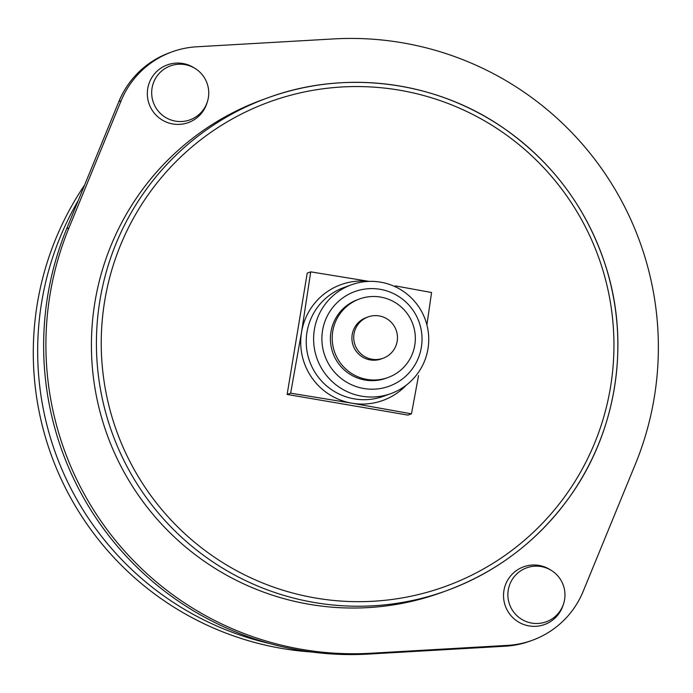 <?xml version="1.0" encoding="UTF-8"?>
<svg xmlns="http://www.w3.org/2000/svg" width="693" height="693" viewBox="0 0 693 693"><rect width="100%" height="100%" fill="white"/><g stroke="black" fill="none" stroke-linecap="round" stroke-linejoin="round"><path stroke-width="1.04" d="M269.984 643.606A299.081 297.271 -109.9 0 1 78.24 200.563M311.486 651.992A299.081 297.271 -109.9 0 1 281.999 648.466A299.081 297.271 -109.9 0 1 84.572 185.118M196.691 46.795L333.454 38.929A307.874 306.011 -109.9 0 1 635.316 464.301L583.159 591.398A87.968 87.431 -109.9 0 1 532.224 640.323A87.968 87.431 -109.9 0 1 507.597 645.382L370.833 653.248A307.874 306.011 -109.9 0 1 68.962 227.876L121.119 100.78A87.968 87.431 -109.9 0 1 172.055 51.854A87.968 87.431 -109.9 0 1 196.691 46.795M532.224 640.323L529.954 641.146A87.968 87.431 -109.9 0 1 505.318 646.205L368.555 654.071A307.874 306.011 -109.9 0 1 66.693 228.699L118.849 101.602A87.968 87.431 -109.9 0 1 169.785 52.677L172.055 51.854M309.39 604.322A262.136 260.551 -109.9 0 1 92.524 369.256A262.136 260.551 -109.9 0 1 262.829 99.636L267.827 97.826A262.136 260.551 -109.9 0 1 602.096 255.509A262.136 260.551 -109.9 0 1 446.448 590.731A262.136 260.551 -109.9 0 1 314.388 602.512A262.136 260.551 -109.9 0 1 97.522 367.446A262.136 260.551 -109.9 0 1 267.827 97.826C344.742 69.361 434.823 80.726 502.616 127.434C553.335 162.612 587.967 209.702 606.522 268.702C630.05 344.516 616.519 430.544 570.893 495.131C539.223 539.856 497.747 571.725 446.448 590.731L441.45 592.541A262.136 260.551 -109.9 0 1 309.39 604.322M406.332 385.117A61.573 61.201 -109.9 0 1 301.542 332.207A61.573 61.201 -109.9 0 1 368.745 281.401M369.178 281.393L310.724 271.855L301.542 332.207L290.644 393.174L351.914 403.187L411.477 413.825L418.555 375.571M426.897 324.904L431.557 292.507L395.391 285.906M290.644 393.174L287.136 394.447L307.224 273.129L310.724 271.855M287.136 394.447L407.969 415.098L411.477 413.825M207.415 101.698L206.947 103.17A30.7 30.518 -109.9 0 1 172.852 123.978A30.7 30.518 -109.9 0 1 149.324 82.71A30.7 30.518 -109.9 0 1 194.153 67.853L195.452 68.685A28.699 28.526 -109.9 0 1 175.537 121.145A28.699 28.526 -109.9 0 1 153.543 82.571A28.699 28.526 -109.9 0 1 195.452 68.685M563.617 603.638L563.149 605.11A30.7 30.518 -109.9 0 1 529.054 625.918A30.7 30.518 -109.9 0 1 505.526 584.649A30.7 30.518 -109.9 0 1 550.355 569.793L551.654 570.625A28.699 28.526 -109.9 0 1 531.748 623.094A28.699 28.526 -109.9 0 1 509.745 584.511A28.699 28.526 -109.9 0 1 551.654 570.625M372.011 359.251A21.994 21.855 -109.9 0 1 368.104 316.909A21.994 21.855 -109.9 0 1 396.145 330.145A21.994 21.855 -109.9 0 1 372.011 359.251M383.09 358.264L381.271 358.922A21.994 21.855 -109.9 0 1 352.001 340.194A21.994 21.855 -109.9 0 1 366.285 317.576L368.104 316.909M366.961 379.409A41.779 41.528 -109.9 0 1 359.546 298.96A41.779 41.528 -109.9 0 1 412.82 324.099A41.779 41.528 -109.9 0 1 366.961 379.409M388.011 377.529L386.192 378.187A41.779 41.528 -109.9 0 1 330.578 342.602A41.779 41.528 -109.9 0 1 357.727 299.619L359.546 298.96M363.747 388.496A50.338 50.035 -109.9 0 1 333.29 306.8A50.338 50.035 -109.9 0 1 418.841 321.422A50.338 50.035 -109.9 0 1 363.747 388.496M361.746 396.197A57.865 57.519 -109.9 0 1 351.464 284.78A57.865 57.519 -109.9 0 1 425.259 319.594A57.865 57.519 -109.9 0 1 361.746 396.197M390.895 393.589L383.498 396.275A57.865 57.519 -109.9 0 1 306.462 346.985A57.865 57.519 -109.9 0 1 344.057 287.465L351.464 284.78M505.318 646.205L507.597 645.382M368.555 654.071L370.833 653.248M66.693 228.699L68.962 227.876M118.849 101.602L121.119 100.78M315.558 598.016A257.735 256.176 -109.9 0 1 159.607 179.73A257.735 256.176 -109.9 0 1 597.617 254.591A257.735 256.176 -109.9 0 1 315.558 598.016"/></g></svg>
